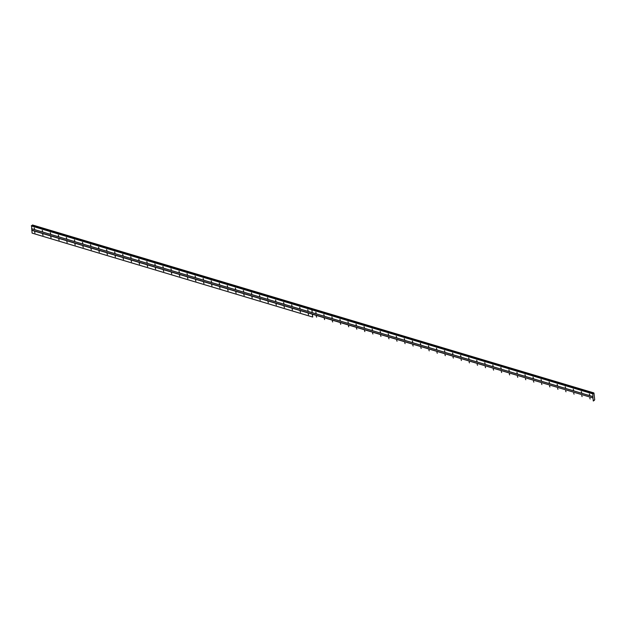 <?xml version="1.0" encoding="UTF-8"?>
<svg xmlns="http://www.w3.org/2000/svg" width="626" height="626" viewBox="0 0 626 626"><rect width="100%" height="100%" fill="white"/><g stroke="black" fill="none" stroke-linecap="round" stroke-linejoin="round"><path stroke-width="0.94" d="M308.548 314.768L308.164 313.782L308.548 314.768M300.503 312.358L300.12 311.38L300.503 312.358M292.459 309.956L292.076 308.97L292.459 309.956M284.415 307.546L284.024 306.56L284.415 307.546M276.371 305.144L275.98 304.158L276.371 305.144M268.319 302.734L267.936 301.748L268.319 302.734M260.275 300.324L259.892 299.345L260.275 300.324M252.231 297.921L251.848 296.935L252.231 297.921M244.187 295.511L243.796 294.533L244.187 295.511M236.143 293.109L235.752 292.123L236.143 293.109M228.091 290.699L227.707 289.713L228.091 290.699M220.047 288.296L219.663 287.311L220.047 288.296M212.003 285.886L211.611 284.9L212.003 285.886M203.959 283.484L203.567 282.498L203.959 283.484M195.907 281.074L195.523 280.088L195.907 281.074M187.863 278.664L187.479 277.686L187.863 278.664M179.819 276.262L179.435 275.276L179.819 276.262M171.774 273.852L171.383 272.866L171.774 273.852M163.73 271.449L163.339 270.463L163.73 271.449M155.678 269.039L155.295 268.053L155.678 269.039M147.634 266.637L147.251 265.651L147.634 266.637M139.59 264.227L139.207 263.241L139.59 264.227M131.546 261.817L131.155 260.839L131.546 261.817M123.502 259.414L123.111 258.428L123.502 259.414M115.45 257.004L115.067 256.026L115.45 257.004M107.406 254.602L107.023 253.616L107.406 254.602M99.362 252.192L98.971 251.206L99.362 252.192M91.318 249.79L90.927 248.804L91.318 249.79M83.266 247.38L82.882 246.394L83.266 247.38M75.222 244.969L74.838 243.991L75.222 244.969M67.178 242.567L66.794 241.581L67.178 242.567M59.134 240.157L58.742 239.179L59.134 240.157M51.089 237.755L50.698 236.769L51.089 237.755M43.038 235.345L42.654 234.359L43.038 235.345M34.993 232.942L34.61 231.956L34.993 232.942M582.11 396.594L581.718 395.609L582.11 396.594M574.065 394.184L573.674 393.206L574.065 394.184M566.014 391.782L565.63 390.796L566.014 391.782M557.969 389.372L557.586 388.394L557.969 389.372M549.925 386.97L549.542 385.984L549.925 386.97M541.881 384.56L541.49 383.574L541.881 384.56M533.837 382.157L533.446 381.171L533.837 382.157M525.785 379.747L525.402 378.761L525.785 379.747M517.741 377.345L517.358 376.359L517.741 377.345M509.697 374.935L509.306 373.949L509.697 374.935M501.653 372.525L501.262 371.547L501.653 372.525M493.601 370.123L493.218 369.137L493.601 370.123M485.557 367.712L485.173 366.726L485.557 367.712M477.513 365.31L477.129 364.324L477.513 365.31M469.469 362.9L469.077 361.914L469.469 362.9M461.425 360.498L461.033 359.512L461.425 360.498M453.373 358.088L452.989 357.102L453.373 358.088M445.329 355.678L444.945 354.699L445.329 355.678M437.284 353.275L436.901 352.289L437.284 353.275M429.24 350.865L428.849 349.887L429.24 350.865M421.196 348.463L420.805 347.477L421.196 348.463M413.144 346.053L412.761 345.067L413.144 346.053M405.1 343.651L404.717 342.665L405.1 343.651M397.056 341.24L396.665 340.254L397.056 341.24M389.012 338.83L388.621 337.852L389.012 338.83M380.96 336.428L380.577 335.442L380.96 336.428M372.916 334.018L372.533 333.04L372.916 334.018M364.872 331.616L364.488 330.63L364.872 331.616M356.828 329.206L356.437 328.22L356.828 329.206M348.784 326.803L348.392 325.817L348.784 326.803M340.732 324.393L340.348 323.407L340.732 324.393M332.688 321.991L332.304 321.005L332.688 321.991M324.644 319.581L324.26 318.595L324.644 319.581M316.6 317.171L316.208 316.193L316.6 317.171M590.154 399.005L589.77 398.019L590.154 399.005M308.102 310.715L307.718 309.729L308.102 310.715M300.057 308.305L299.674 307.319L300.057 308.305M292.013 305.903L291.622 304.917L292.013 305.903M283.969 303.493L283.578 302.507L283.969 303.493M275.917 301.083L275.534 300.104L275.917 301.083M267.873 298.68L267.49 297.694L267.873 298.68M259.829 296.27L259.446 295.292L259.829 296.27M251.785 293.868L251.394 292.882L251.785 293.868M243.741 291.458L243.35 290.472L243.741 291.458M235.689 289.055L235.306 288.07L235.689 289.055M227.645 286.645L227.261 285.659L227.645 286.645M219.601 284.235L219.217 283.257L219.601 284.235M211.557 281.833L211.165 280.847L211.557 281.833M203.505 279.423L203.121 278.445L203.505 279.423M195.461 277.021L195.077 276.035L195.461 277.021M187.417 274.611L187.033 273.625L187.417 274.611M179.372 272.208L178.981 271.222L179.372 272.208M171.328 269.798L170.937 268.812L171.328 269.798M163.276 267.396L162.893 266.41L163.276 267.396M155.232 264.986L154.849 264L155.232 264.986M147.188 262.576L146.805 261.598L147.188 262.576M139.144 260.173L138.753 259.187L139.144 260.173M131.1 257.763L130.709 256.777L131.1 257.763M123.048 255.361L122.665 254.375L123.048 255.361M115.004 252.951L114.621 251.965L115.004 252.951M106.96 250.549L106.569 249.563L106.96 250.549M98.916 248.139L98.525 247.153L98.916 248.139M90.864 245.728L90.48 244.75L90.864 245.728M82.82 243.326L82.436 242.34L82.82 243.326M74.776 240.916L74.392 239.938L74.776 240.916M66.732 238.514L66.34 237.528L66.732 238.514M58.688 236.104L58.296 235.118L58.688 236.104M50.636 233.701L50.252 232.715L50.636 233.701M42.591 231.291L42.208 230.305L42.591 231.291M34.547 228.889L34.164 227.903L34.547 228.889M581.664 392.541L581.272 391.555L581.664 392.541M573.612 390.131L573.228 389.145L573.612 390.131M565.568 387.729L565.184 386.743L565.568 387.729M557.523 385.319L557.14 384.333L557.523 385.319M549.479 382.916L549.088 381.93L549.479 382.916M541.435 380.506L541.044 379.52L541.435 380.506M533.383 378.096L533 377.118L533.383 378.096M525.339 375.694L524.956 374.708L525.339 375.694M517.295 373.284L516.904 372.306L517.295 373.284M509.251 370.882L508.86 369.896L509.251 370.882M501.199 368.471L500.816 367.485L501.199 368.471M493.155 366.069L492.772 365.083L493.155 366.069M485.111 363.659L484.727 362.673L485.111 363.659M477.067 361.257L476.676 360.271L477.067 361.257M469.023 358.847L468.631 357.861L469.023 358.847M460.971 356.437L460.587 355.458L460.971 356.437M452.927 354.034L452.543 353.048L452.927 354.034M444.883 351.624L444.499 350.638L444.883 351.624M436.838 349.222L436.447 348.236L436.838 349.222M428.794 346.812L428.403 345.826L428.794 346.812M420.742 344.41L420.359 343.424L420.742 344.41M412.698 341.999L412.315 341.014L412.698 341.999M404.654 339.589L404.263 338.611L404.654 339.589M396.61 337.187L396.219 336.201L396.61 337.187M388.558 334.777L388.175 333.799L388.558 334.777M380.514 332.375L380.131 331.389L380.514 332.375M372.47 329.965L372.087 328.979L372.47 329.965M364.426 327.562L364.035 326.576L364.426 327.562M356.382 325.152L355.991 324.166L356.382 325.152M348.33 322.742L347.946 321.764L348.33 322.742M340.286 320.34L339.902 319.354L340.286 320.34M332.242 317.93L331.858 316.952L332.242 317.93M324.198 315.527L323.806 314.542L324.198 315.527M316.153 313.117L315.762 312.131L316.153 313.117M589.708 394.943L589.316 393.965L589.708 394.943M31.785 230.29L312.358 314.221L312.671 317.038L32.098 233.107L31.856 230.125L593.049 397.987L312.358 314.221M312.671 317.038L312.397 314.189M312.71 317.053L32.098 233.107M31.856 230.125L31.574 225.587L312.155 309.518L31.37 225.728M32.075 225.736L32.466 224.969L313.047 308.9L593.542 392.917L592.814 393.511M312.71 317.046L312.405 314.229M592.978 398.159L593.292 400.976M31.707 228.772L592.9 396.641L593.049 397.987M593.385 401.031L594.7 399.724L593.957 393.018L593.542 392.917M32.223 225.352L593.417 393.214M593.252 393.644L312.155 309.518M31.3 225.9L311.873 309.823L312.186 312.64L31.613 228.717M592.9 396.641L592.767 393.457M312.186 312.64L592.806 396.579M592.493 393.762L311.92 309.839L312.225 312.656L311.873 309.823M32.325 225.11L593.518 392.971M592.564 393.597L312.194 309.526M594.332 400.335L593.847 400.186M32.349 225.055L312.922 308.978M594.364 400.35L593.831 400.194M593.659 392.838L312.961 308.994"/></g></svg>
